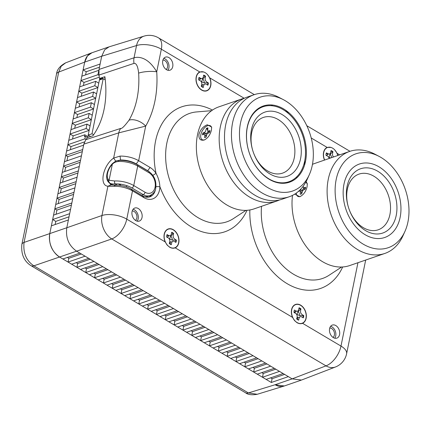 <?xml version="1.0" encoding="UTF-8"?>
<svg xmlns="http://www.w3.org/2000/svg" width="430" height="430" viewBox="0 0 430 430"><rect width="100%" height="100%" fill="white"/><g stroke="black" fill="none" stroke-linecap="round" stroke-linejoin="round"><path stroke-width="0.64" d="M166.136 69.445A5.036 3.564 71 0 0 167.539 67.139A5.036 3.564 71 0 0 162.905 60.087M292.223 316.571A4.316 3.053 71 0 0 292.018 315.975M164.862 241.112A4.316 3.053 71 0 0 164.658 240.52M324.204 159.379A4.316 3.053 71 0 0 324 158.783M196.843 83.925A4.316 3.053 71 0 0 196.634 83.329M332.976 337.389A5.036 3.564 71 0 0 334.379 335.077A5.036 3.564 71 0 0 329.751 328.031M135.434 220.353A5.036 3.564 71 0 0 136.837 218.042A5.036 3.564 71 0 0 132.203 210.99M90.633 136.52L88.209 135.084L91.998 133.778L93.616 134.74M105.28 79.905L103.205 78.679L99.421 79.985L88.209 135.084M103.205 78.679L91.998 133.778M99.481 67.171L86.22 71.74L85.581 74.884L86.22 71.74L83.103 69.891L84.689 62.097A17.99 12.728 -109 0 1 91.821 52.793L108.672 46.983M80.926 80.582L97.943 74.712L98.841 70.316L81.824 76.18L80.926 80.582L84.049 82.431L99.308 77.169M83.409 85.575L84.049 82.431L83.409 85.575M98.776 83.157L95.702 81.334L79.647 86.871L78.755 91.273L81.872 93.122L97.873 87.602M81.232 96.261L81.872 93.122L81.232 96.261M96.599 93.842L93.53 92.025L77.475 97.562L76.578 101.958L79.695 103.807L95.696 98.293M79.056 106.952L79.695 103.807L79.056 106.952M94.428 104.533L91.353 102.711L75.298 108.247L74.401 112.649L77.524 114.498L93.525 108.978M76.884 117.643L77.524 114.498L76.884 117.643M92.251 115.224L89.177 113.402L73.121 118.938L72.229 123.34L75.347 125.189L91.348 119.669M74.707 128.328L75.347 125.189L74.707 128.328M90.08 125.909L87.005 124.093L70.95 129.629L70.052 134.026L73.175 135.875L89.171 130.36M72.536 139.019L73.175 135.875L72.536 139.019M88.257 135.111L87.951 136.627L84.828 134.778L68.773 140.314L67.881 144.716L70.998 146.565L84.5 141.911M70.359 149.71L70.998 146.565L70.359 149.71M65.704 155.407L82.721 149.538L83.619 145.136L66.602 151.005L65.704 155.407L67.784 156.638L66.929 160.831M63.527 166.093L80.544 160.229L81.442 155.827L64.425 161.691L63.527 166.093L65.607 167.329L64.758 171.516M61.356 176.784L78.373 170.914L79.265 166.512L62.248 172.382L61.356 176.784L63.436 178.015L62.581 182.207M59.179 187.475L76.196 181.605L77.094 177.203L60.076 183.072L59.179 187.475L61.259 188.705L60.404 192.898M57.007 198.16L74.025 192.296L74.917 187.894L57.899 193.758L57.007 198.16L59.087 199.391L58.233 203.583M54.83 208.851L71.848 202.981L72.745 198.579L55.728 204.449L54.83 208.851L56.91 210.082L56.056 214.274M52.653 219.542L69.671 213.672L70.568 209.27L53.551 215.14L52.653 219.542L55.776 221.385L69.031 216.817M55.137 224.53L55.776 221.385L55.137 224.53M84.689 62.097L101.706 56.228L99.018 69.429L134.042 57.792C136.783 56.959 147.076 55.427 156.73 71.81A96.702 68.418 -109 0 1 145.689 126.097L118.771 132.859L83.818 144.136L66.806 227.76A17.99 12.728 71 0 0 66.806 227.76L68.391 219.961L51.374 225.825L49.789 233.624C48.483 243.697 51.745 251.502 59.587 257.043A17.99 12.728 -109 0 1 49.789 233.624L84.689 62.092L58.711 72.079L61.194 66.236L65.645 62.844M284.596 374.401L272.093 378.717L270.637 377.852L272.093 378.717L271.325 382.49L59.587 257.043L62.866 258.984L79.878 253.114L76.605 251.174C68.762 245.637 65.494 237.828 66.806 227.76L101.953 215.516A17.99 12.411 70.8 0 0 111.752 238.935L325.988 365.86A17.99 12.749 69 0 0 335.427 367.005A17.99 17.99 0 0 0 346.601 353.804L365.677 260.048M68.064 262.063L85.081 256.194L88.72 258.349L71.703 264.219L68.064 262.063L68.832 258.29L67.376 257.43L68.832 258.29L81.334 253.979M76.9 267.299L93.917 261.429L97.556 263.59L80.539 269.454L76.9 267.299L77.669 263.525L76.212 262.666L77.669 263.525L90.171 259.215M85.737 272.534L102.754 266.67L106.393 268.825L89.376 274.689L85.737 272.534L86.505 268.761L85.049 267.901L86.505 268.761L99.013 264.45M94.573 277.769L111.59 271.905L115.229 274.06L98.212 279.925L94.573 277.769L95.342 273.996L93.885 273.136L95.342 273.996L107.849 269.685M103.41 283.004L120.427 277.14L124.066 279.296L107.048 285.165L103.41 283.004L104.178 279.237L102.722 278.371L104.178 279.231L116.686 274.921M112.251 288.245L129.263 282.376L132.902 284.531L115.89 290.4L112.251 288.245L113.015 284.472L111.563 283.606L113.02 284.472L125.522 280.156M121.088 293.48L138.105 287.611L141.744 289.766L124.727 295.636L121.088 293.48L121.857 289.707L120.4 288.842L121.857 289.707L134.359 285.391M129.924 298.716L146.942 292.846L150.581 295.002L133.563 300.871L129.924 298.716L130.693 294.942L129.237 294.077L130.693 294.942L143.201 290.632M138.761 303.951L155.778 298.081L159.417 300.237L142.4 306.106L138.761 303.951L139.53 300.178L138.073 299.318L139.53 300.178L152.037 295.867M147.597 309.186L164.615 303.317L168.254 305.472L151.236 311.341L147.597 309.186L148.366 305.413L146.909 304.553L148.366 305.413L160.874 301.102M156.434 314.421L173.451 308.552L177.09 310.713L160.073 316.577L156.434 314.421L157.203 310.648L155.746 309.788L157.203 310.648L169.71 306.337M165.276 319.657L182.293 313.792L185.932 315.948L168.915 321.812L165.276 319.657L166.039 315.883L164.588 315.023L166.044 315.883L178.547 311.573M174.112 324.892L191.13 319.028L194.768 321.183L177.751 327.047L174.112 324.892L174.881 321.119L173.424 320.259L174.881 321.119L187.383 316.808M182.949 330.127L199.966 324.263L203.605 326.418L186.588 332.288L182.949 330.127L183.718 326.359L182.261 325.494L183.718 326.359L196.225 322.043M191.785 335.368L208.803 329.498L212.441 331.654L195.424 337.523L191.785 335.368L192.554 331.594L191.097 330.729L192.554 331.594L205.062 327.278M200.622 340.603L217.639 334.733L221.278 336.889L204.261 342.758L200.622 340.603L201.391 336.83L199.934 335.964L201.391 336.83L213.898 332.519M209.458 345.838L226.476 339.969L230.114 342.124L213.103 347.994L209.458 345.838L210.227 342.065L208.77 341.2L210.227 342.065L222.735 337.754M218.3 351.073L235.317 345.204L238.956 347.359L221.939 353.229L218.3 351.073L219.064 347.3L217.612 346.44L219.069 347.3L231.571 342.989M227.137 356.309L244.154 350.439L247.793 352.595L230.776 358.464L227.137 356.309L227.905 352.535L226.449 351.675L227.905 352.535L240.408 348.225M235.973 361.544L252.99 355.68L256.629 357.835L239.612 363.699L235.973 361.544L236.742 357.771L235.285 356.911L236.742 357.771L249.25 353.46M244.81 366.779L261.827 360.915L265.466 363.07L248.449 368.935L244.81 366.779L245.578 363.006L244.122 362.146L245.578 363.006L258.086 358.695M253.646 372.014L270.663 366.15L274.302 368.306L257.285 374.17L253.646 372.014L254.415 368.241L252.958 367.381L254.415 368.241L266.923 363.93M262.488 377.25L279.5 371.386L283.139 373.541L266.127 379.41L262.488 377.25L263.251 373.482L261.795 372.616L263.257 373.482M301.032 380.211L284.182 386.022A17.99 12.728 -109 0 1 275.119 384.737L284.343 385.968M83.103 69.891L100.12 64.027L101.706 56.228L104.694 49.789L109.134 46.827L144.05 36.125A17.99 12.696 73 0 0 136.536 45.553L134.042 57.792A12.948 9.014 71.6 0 0 133.993 63.398C134.74 63.307 137.546 62.844 138.632 73.127A83.753 59.254 -109 0 1 129.065 120.142C124.56 126.146 121.792 128.903 120.771 128.409L85.833 139.664A82.77 58.561 71 0 0 87.467 137.552L92.864 135.794A82.904 58.657 71 0 0 104.888 76.691L99.491 78.448L101.104 79.405M95.702 81.334L94.81 85.737L78.755 91.273M93.53 92.025L92.633 96.422L76.578 101.958M91.353 102.711L90.456 107.113L74.401 112.649M89.177 113.402L88.284 117.804L72.229 123.34M87.005 124.093L86.107 128.489L70.052 134.026M84.828 134.778L84.447 136.665L85.409 136.331L84.898 138.847L85.973 139.487M67.881 144.716L84.898 138.847M271.325 382.49L288.342 376.621L292.137 378.868L325.988 365.86A17.99 9.766 120.6 0 0 340.99 346.075A17.99 8.138 11.5 0 1 346.601 353.804M102.012 77.631L101.716 79.066L100.679 78.448L100.765 78.034M97.943 74.712L99.024 75.352M85.409 136.331L87.467 137.552M105.103 78.368L104.603 78.072L104.882 76.691M263.251 373.482L275.759 369.166M56.91 210.082L71.423 205.078M59.087 199.391L73.594 194.392M61.259 188.705L75.771 183.701M63.436 178.015L77.943 173.01M65.607 167.329L80.12 162.325M67.784 156.638L82.297 151.634M89.182 130.311L86.107 128.489M91.359 119.626L88.284 117.804M93.53 108.935L90.456 107.113M95.707 98.244L92.633 96.422M97.879 87.559L94.81 85.737M99.475 79.964L99.717 78.781L100.894 79.475M91.982 52.734L87.451 55.927L84.689 62.092M257.242 394.283L248.395 392.929L33.857 265.821C26.235 260.704 22.973 252.899 24.058 242.407L58.711 72.079A8.923 4.037 11.5 0 0 56.518 74.078L56.518 74.078C56.948 69.676 59.942 65.951 65.505 62.898M377.696 171.204A33.992 24.048 -109 0 1 396.213 215.457A33.992 24.048 -109 0 1 365.608 230.614A33.992 24.048 71 0 1 347.091 186.357A33.992 24.048 71 0 1 377.696 171.204M373.863 176.209A29.46 20.844 -109 0 1 389.908 214.565A29.46 20.844 -109 0 1 363.388 227.696A29.46 20.844 71 0 1 347.338 189.34A29.46 20.844 71 0 1 373.863 176.209M251.109 117.067A33.992 24.048 71 0 0 250.754 117.137M255.56 111.359A39.657 28.058 71 0 0 255.006 111.316M283.048 109.58A39.657 28.058 -109 0 1 305.343 148.404A39.657 28.058 -109 0 1 288.928 181.729A39.657 28.058 -109 0 1 268.949 178.896A39.657 28.058 -109 0 1 247.347 127.264A39.657 28.058 -109 0 1 283.048 109.58M282.042 114.531A33.992 24.048 -109 0 1 300.559 158.788A33.992 24.048 -109 0 1 269.954 173.946A33.992 24.048 71 0 1 251.437 129.688A33.992 24.048 71 0 1 282.042 114.531M278.21 119.54A29.46 20.844 -109 0 1 294.254 157.891A29.46 20.844 -109 0 1 267.734 171.027A29.46 20.844 71 0 1 251.684 132.671A29.46 20.844 71 0 1 278.21 119.54M300.952 308.89L300.495 311.127L300.715 313.029L301.887 314.464L303.741 315.561A6.574 4.649 71 0 1 303.274 317.856L301.425 316.76L299.979 316.641L299.113 317.904L298.662 320.14A6.574 4.649 -109 0 1 296.759 319.017L297.216 316.776L296.996 314.873L295.818 313.443L293.969 312.347A6.574 4.649 71 0 1 294.109 311.137A6.574 4.649 71 0 1 294.437 310.046L296.286 311.143L297.732 311.266L298.592 310.003L299.049 307.762A6.574 4.649 -109 0 1 300.952 308.89L300.452 309.154A6.402 4.531 71 0 0 298.963 308.197M294.442 312.916L296.49 310.981M300.452 309.154L297.952 311.847L296.92 314.389L299.479 315.496L303.188 315.685A6.402 4.531 -109 0 1 303.053 316.84A6.402 4.531 -109 0 1 302.844 317.603M299.506 317.335L297.098 317.367M296.598 318.517L298.221 320.124M291.733 309.734A9.858 6.971 -109 0 1 300.608 305.338A9.858 6.971 -109 0 1 305.977 318.173A9.858 6.971 -109 0 1 297.103 322.565A9.858 6.971 -109 0 1 291.733 309.734M296.286 311.143L293.975 312.228M175.483 242.144A6.402 4.531 71 0 0 175.693 241.38A6.402 4.531 71 0 0 175.822 240.23L176.375 240.101A6.574 4.649 -109 0 1 175.908 242.396L174.059 241.3L172.618 241.182L171.753 242.445L171.296 244.686A6.574 4.649 -109 0 1 169.399 243.557L169.855 241.321L169.635 239.413L168.458 237.983L166.609 236.887A6.574 4.649 71 0 1 166.743 235.683A6.574 4.649 71 0 1 167.071 234.592L168.925 235.688L170.366 235.807L171.231 234.543L171.688 232.307A6.574 4.649 71 0 1 173.586 233.431L173.129 235.667L173.349 237.575L174.526 239.005L176.375 240.101M167.076 237.462L169.13 235.522M171.597 232.743A6.402 4.531 -109 0 1 173.091 233.694L170.592 236.387L169.554 238.929L172.118 240.042L175.822 240.23M172.145 241.875L169.732 241.907M169.232 243.057L170.861 244.665M164.368 234.275A9.858 6.971 -109 0 1 173.247 229.878A9.858 6.971 -109 0 1 178.611 242.713A9.858 6.971 -109 0 1 169.737 247.11A9.858 6.971 -109 0 1 164.368 234.275M205.072 76.502L202.573 79.195L201.536 81.738L204.1 82.85L208.356 82.909A6.574 4.649 -109 0 1 207.889 85.21L206.04 84.113L204.599 83.99L203.734 85.253L203.277 87.494A6.574 4.649 71 0 1 201.38 86.365L201.837 84.13L201.616 82.221L200.439 80.792L198.585 79.695A6.574 4.649 71 0 1 198.725 78.491A6.574 4.649 71 0 1 199.052 77.4L200.907 78.496L202.347 78.615L203.213 77.352L203.669 75.116A6.574 4.649 -109 0 1 205.567 76.239L205.072 76.502A6.402 4.531 71 0 0 203.578 75.551M199.058 80.27L201.111 78.33M207.464 84.952A6.402 4.531 71 0 0 207.674 84.189A6.402 4.531 71 0 0 207.803 83.038M204.121 84.683L201.713 84.715M201.213 85.866L202.842 87.473M196.349 77.083A9.858 6.971 -109 0 1 205.223 72.686A9.858 6.971 -109 0 1 210.593 85.522A9.858 6.971 -109 0 1 201.718 89.918A9.858 6.971 -109 0 1 196.349 77.083M208.356 82.909L206.507 81.813L205.33 80.383L205.11 78.48L205.567 76.239M329.074 158.509L328.977 157.681L327.8 156.251L325.951 155.155A6.574 4.649 71 0 1 326.09 153.945A6.574 4.649 71 0 1 326.418 152.854L328.267 153.951L329.713 154.074L330.573 152.811L331.03 150.57A6.574 4.649 -109 0 1 332.933 151.699L332.433 151.962A6.402 4.531 71 0 0 330.944 151.005M326.424 155.725L328.472 153.79M332.433 151.962L329.934 154.655L328.902 157.197L330.589 157.987M324.634 160.041A9.858 6.971 -109 0 1 323.715 152.542A9.858 6.971 -109 0 1 330.46 147.297A9.858 6.971 -109 0 1 337.743 155.52M333.605 156.95L332.696 155.843L332.476 153.935L332.933 151.699M336.185 179.52A49.643 35.126 71 0 0 359.141 241.407A49.643 35.126 71 0 0 404.942 231.415A49.643 35.126 71 0 0 407.925 222.02A49.643 35.126 71 0 0 379.066 156.369A49.643 35.126 71 0 0 336.185 179.52M343.984 184.137A38.85 27.488 71 0 0 365.151 234.721A38.85 27.488 71 0 0 400.126 217.403A38.85 27.488 71 0 0 378.964 166.813A38.85 27.488 71 0 0 343.984 184.137M379.066 156.369L374.869 154.166A53.965 38.179 71 0 0 349.66 151.414A53.965 38.179 71 0 0 328.262 179.326A53.965 38.179 71 0 0 342.022 235.334A53.965 38.179 71 0 0 384.839 253.442A53.965 38.179 71 0 0 402.991 235.737L404.942 231.415M312.47 164.335A53.965 38.179 -109 0 1 314.567 163.513L349.66 151.414M306.128 181.535L307.278 183.685L307.111 186.62C305.94 191.527 303.51 194.892 299.823 196.714L294.674 194.161M384.839 253.442L349.746 265.541A53.965 38.179 -109 0 1 308.235 249.083A53.965 38.179 -109 0 1 292.513 195.37M303.935 188.05A4.676 2.537 -59.4 0 0 302.139 190.592M301.65 192.038A4.676 2.537 -59.4 0 0 301.57 193.806M240.537 122.846A49.643 35.126 71 0 0 263.493 184.739A49.643 35.126 71 0 0 309.288 174.741A49.643 35.126 71 0 0 312.271 165.351A49.643 35.126 71 0 0 283.413 99.695A49.643 35.126 71 0 0 240.537 122.846M247.293 126.85A40.291 28.509 71 0 0 269.239 179.31A40.291 28.509 71 0 0 305.515 161.347A40.291 28.509 71 0 0 283.569 108.887A40.291 28.509 71 0 0 247.293 126.85M283.413 99.695L279.215 97.497A53.965 38.179 71 0 0 254.006 94.74A53.965 38.179 71 0 0 232.608 122.657A53.965 38.179 71 0 0 246.374 178.665A53.965 38.179 71 0 0 289.186 196.773A53.965 38.179 71 0 0 307.342 179.068L309.288 174.741M289.186 196.773L282.236 199.165A53.965 38.179 -109 0 1 255.049 195.311A53.965 38.179 -109 0 1 225.659 125.055A53.965 38.179 -109 0 1 247.056 97.137L254.006 94.74M285.552 110.155A53.965 38.179 -109 0 1 288.632 113.67M304.784 160.519A53.965 38.179 -109 0 1 304.526 165.19M279.527 199.945A53.965 38.179 -109 0 1 276.909 201.003A53.965 38.179 -109 0 1 249.728 197.144A53.965 38.179 -109 0 1 220.332 126.888A53.965 38.179 -109 0 1 241.73 98.975A53.965 38.179 -109 0 1 244.439 98.196M276.909 201.003L254.098 208.873A53.965 38.179 -109 0 1 211.28 190.764A53.965 38.179 -109 0 1 197.515 134.757A53.965 38.179 -109 0 1 218.913 106.839L241.73 98.975M198.961 134.257C200.477 129.559 203.245 126.393 207.276 124.775L211.625 127.017L211.458 129.951C210.286 134.859 207.857 138.224 204.169 140.04C200.31 140.825 198.574 138.895 198.961 134.257M208.287 131.376A4.676 2.537 -59.4 0 0 206.491 133.918M205.997 135.364A4.676 2.537 -59.4 0 0 205.916 137.138M284.569 183.234L288.928 181.729A43.887 31.051 -109 0 1 288.256 182.583M262.015 106.489A43.887 31.051 -109 0 1 263.074 106.747M257.167 109.365A40.291 28.509 -109 0 1 257.957 109.387M305.708 182.309A8.057 4.375 120.6 0 1 307.332 184.47M300.575 196.392A8.057 4.375 120.6 0 1 296.329 193.054M298.286 191.511L299.592 191.06L300.473 191.253L300.248 194.236A5.37 2.919 -59.4 0 0 301.683 193.742L302.725 190.479L305.225 189.119A5.37 2.919 -59.4 0 0 305.606 187.238L304.209 187.722L303.327 187.528L303.225 186.158M302.005 192.151L300.5 191.479M300.554 191.909L301.709 192.043M300.419 189.49L302.005 190.597L299.834 190.087M302.005 190.597L302.693 190.554M304.236 189.458L303.704 187.609M303.225 186.717L303.053 186.394M305.386 188.582L304.209 187.722M204.927 139.723A8.057 4.375 120.6 0 1 200.864 134.579A8.057 4.375 120.6 0 1 206.352 126.329A8.057 4.375 120.6 0 1 211.678 127.801M202.922 132.994A5.37 2.919 -59.4 0 0 202.659 133.956A5.37 2.919 -59.4 0 0 202.541 134.869L203.938 134.391L204.82 134.585L204.594 137.568A5.37 2.919 -59.4 0 0 206.029 137.073L207.077 133.805L209.571 132.445A5.37 2.919 -59.4 0 0 209.958 130.569L208.555 131.053L207.674 130.854L207.9 127.871A5.37 2.919 -59.4 0 0 206.464 128.366L205.422 131.634L204.32 132.51L206.352 133.929L202.922 132.994L204.32 132.51M206.357 135.477L204.847 134.81M204.906 135.24L206.061 135.375M203.041 134.697A5.235 2.843 120.6 0 1 203.127 134.149A5.235 2.843 120.6 0 1 203.379 133.225M206.352 133.929L207.04 133.886M208.582 132.789L208.05 130.94M207.572 130.048L206.851 128.699A5.235 2.843 120.6 0 1 207.819 128.291M209.738 131.913L208.555 131.053M102.49 77.47A87.086 61.614 -109 0 1 102.689 78.857M99.491 78.448A82.77 58.561 71 0 0 98.975 75.067L99.018 69.429M83.818 144.136L85.833 139.664M292.137 378.868L275.119 384.737L248.395 392.929A8.923 4.843 -59.4 0 1 245.535 392.773L30.998 265.665A8.923 4.843 -59.4 0 0 33.857 265.821L76.605 251.174L292.137 378.868L301.494 380.05L335.427 367.005M120.771 128.409A12.948 9.062 -107.9 0 0 118.771 132.859L113.638 158.079C102.915 165.383 98.938 185.47 107.908 186.238L113.896 186.287A17.99 8.138 11.5 0 1 132.505 190.877L143.975 197.671A17.27 12.217 71 0 0 159.885 186.652C159.589 181.933 158.31 177.499 156.036 173.354A17.27 12.217 71 0 0 150.113 167.49L138.648 160.696A17.99 8.138 -168.5 0 0 120.04 156.106L113.638 158.079L115.751 161.212M207.394 74.471L209.781 77.884A10.073 7.127 -109 0 1 209.571 88.569A10.073 7.127 -109 0 1 201.681 90.106A10.073 7.127 -109 0 1 199.224 88.016A10.073 7.127 -109 0 1 195.994 78.636A10.073 7.127 -109 0 1 199.762 71.95L161.336 49.181A17.99 8.138 -168.5 0 0 136.536 45.553L101.706 56.228M173.285 229.69A10.073 7.127 -109 0 1 178.918 239.236A10.073 7.127 -109 0 1 175.203 247.847C173.462 248.54 171.597 248.325 169.603 247.196L167.211 245.165L165.184 241.913A10.073 7.127 -109 0 1 164.013 235.828A10.073 7.127 -109 0 1 173.285 229.69M324.489 160.089A10.073 7.127 -109 0 1 323.355 154.09A10.073 7.127 -109 0 1 327.128 147.409L330.976 147.431M334.755 149.93L337.142 153.343A10.073 7.127 -109 0 1 337.889 155.472M300.645 305.149A10.073 7.127 -109 0 1 306.278 314.695A10.073 7.127 -109 0 1 302.564 323.306C300.828 324 298.963 323.779 296.969 322.656L294.577 320.624L292.545 317.372A10.073 7.127 -109 0 1 291.373 311.282A10.073 7.127 -109 0 1 300.645 305.149M172.736 66.612A6.907 4.886 71 0 0 170.973 59.447A6.907 4.886 71 0 0 165.491 57.125A6.907 4.886 71 0 0 162.755 60.7A6.907 4.886 71 0 0 164.513 67.87A6.907 4.886 71 0 0 169.995 70.187A6.907 4.886 71 0 0 172.736 66.612M142.034 217.516A6.907 4.886 71 0 0 140.271 210.351A6.907 4.886 71 0 0 134.789 208.029A6.907 4.886 71 0 0 132.053 211.603A6.907 4.886 71 0 0 133.811 218.773A6.907 4.886 71 0 0 139.293 221.09A6.907 4.886 71 0 0 142.034 217.516M339.576 334.556A6.907 4.886 71 0 0 337.813 327.386A6.907 4.886 71 0 0 332.331 325.069A6.907 4.886 71 0 0 329.595 328.644A6.907 4.886 71 0 0 331.358 335.808A6.907 4.886 71 0 0 336.835 338.13A6.907 4.886 71 0 0 339.576 334.556M115.466 185.174A15.109 6.837 11.5 0 1 131.096 189.028L132.505 190.877L126.753 219.144A17.99 8.138 -168.5 0 0 101.953 215.516L107.908 186.238L111.123 184.9L115.466 185.174L113.896 186.287M138.632 73.127A12.948 3.289 176.2 0 1 156.73 71.81L161.336 49.181A17.99 9.766 -59.4 0 0 158.487 37.851L158.487 37.851A17.99 17.99 0 0 0 144.05 36.125M199.762 71.95L203.61 71.971M165.184 241.913L126.753 219.144A17.99 9.766 120.6 0 1 111.752 238.935L76.605 251.174M110.736 184.809L109.645 183.11M151.527 194.822A14.389 10.18 -109 0 1 148.828 197.112M167.867 70.257A6.907 4.886 71 0 0 168.888 67.94A6.907 4.886 71 0 0 163.771 58.383M137.165 221.16A6.907 4.886 71 0 0 138.186 218.843A6.907 4.886 71 0 0 133.074 209.286M334.707 338.2A6.907 4.886 71 0 0 335.728 335.878A6.907 4.886 71 0 0 330.616 326.322M323.505 154.886A5.757 4.074 71 0 0 323.365 155.424M331.654 157.622A5.757 4.074 71 0 0 330.192 154.375M167.044 234.662A11.384 8.057 -109 0 1 168.2 236.366M170.167 241.891A11.384 8.057 -109 0 1 170.35 244.165M297.533 317.351A11.384 8.057 -109 0 1 297.716 319.619M326.386 152.929A11.384 8.057 -109 0 1 327.547 154.628M199.025 77.47A11.384 8.057 -109 0 1 200.181 79.174M202.148 84.699A11.384 8.057 -109 0 1 202.331 86.973M298.334 320.022A5.757 4.074 71 0 0 298.775 319.581M299.78 315.512A5.757 4.074 71 0 0 298.21 311.567M291.524 312.078A5.757 4.074 71 0 0 291.384 312.615M293.787 319.608A5.757 4.074 71 0 0 294.238 319.947M196.139 79.426A5.757 4.074 71 0 0 195.999 79.964M198.413 86.962A5.757 4.074 71 0 0 198.853 87.301M202.949 87.371A5.757 4.074 71 0 0 203.39 86.93M204.395 82.866A5.757 4.074 71 0 0 202.831 78.916M170.968 244.562A5.757 4.074 71 0 0 171.409 244.122M172.414 240.058A5.757 4.074 71 0 0 170.85 236.108M164.158 236.618A5.757 4.074 71 0 0 164.018 237.156M166.426 244.149A5.757 4.074 71 0 0 166.872 244.493M131.096 189.028L142.561 195.822A14.389 10.18 71 0 0 155.676 188.464M155.966 186.636L159.885 186.652A66.096 46.762 71 0 0 203.594 232.211A66.096 46.762 71 0 0 247.03 210.297M149.205 171.731A14.389 10.18 71 0 0 147.678 170.667L136.213 163.878A15.109 6.837 -168.5 0 0 120.583 160.019L117.03 160.75M152.886 175.381L156.036 173.354A66.096 46.762 71 0 1 155.579 140.997A66.096 46.762 71 0 1 212.468 110.075M106.914 179.02L111.123 184.9M120.583 160.019L120.04 156.106M141.561 195.231L143.249 194.65L131.913 187.931A15.829 7.159 -168.5 0 0 115.09 183.911C112.735 184.169 110.876 183.873 109.499 183.013A2.161 1.811 -55.2 0 1 109.408 182.954C106.995 181.1 106.178 178.084 106.968 173.897A2.161 0.978 11.5 0 1 107.521 173.403L107.548 173.279A2.161 0.978 -168.5 0 0 106.995 173.774A2.161 0.978 -168.5 0 0 106.984 173.838M109.499 183.013L109.408 182.954A2.161 1.811 -55.2 0 1 109.08 180.256A11.078 6.015 120.6 0 1 107.521 173.403M113.278 185.115L112.789 184.938A13.239 7.186 120.6 0 1 112.337 184.706L109.741 183.169M106.995 173.774C107.822 170.017 109.602 166.652 112.327 163.679A2.161 0.693 43.4 0 0 112.337 164.238C113.891 162.594 115.971 161.675 118.583 161.486A17.99 8.138 11.5 0 1 137.707 166.061L133.741 185.55A17.99 8.138 -168.5 0 0 114.617 180.982A2.161 0.93 -92.5 0 0 115.09 183.911L117.234 185.185M114.617 180.982L109.08 180.256L112.337 164.238A11.078 6.015 120.6 0 0 107.548 173.279M155.73 188.189A2.161 0.978 -168.5 0 0 155.746 188.125A2.161 0.978 -168.5 0 0 155.074 187.2L155.047 187.324A2.161 0.978 11.5 0 1 155.725 188.254C155.386 191.323 153.451 193.769 149.914 195.596A13.239 9.369 -109 0 1 143.249 194.65A2.161 1.172 -59.4 0 0 145.071 192.264L133.741 185.55A2.161 1.172 -59.4 0 1 131.913 187.931M149.914 195.596L147.511 196.424A13.239 9.369 -109 0 1 144.561 196.752M126.495 186.932L126.764 185.631M118.787 183.992L120.379 184.932A17.555 9.53 120.6 0 1 120.545 184.185M120.379 184.932L118.513 183.97M120.276 185.454A17.555 9.53 120.6 0 1 120.352 185.061M145.399 196.999A13.239 9.369 71 0 0 145.754 196.773M30.998 265.665C24.005 261.203 20.957 254.119 21.865 244.407L21.865 244.407A8.923 4.037 11.5 0 1 24.058 242.407L66.806 227.755M129.065 120.142A12.948 7.81 -149.9 0 1 145.689 126.097L138.648 160.696L136.213 163.878M327.128 147.409L311.212 137.982M244.17 98.26L209.781 77.884M339.689 154.848L337.142 153.343M302.564 323.306L340.99 346.075L357.954 262.714M175.203 247.847L292.545 317.372M249.841 209.958A66.096 46.762 71 0 0 286.482 283.268A66.096 46.762 71 0 0 342.678 266.971M261.548 206.303A57.314 40.549 71 0 0 282.478 265.412A57.314 40.549 71 0 0 329.074 275.259L341.64 267.019M211.619 110.671L196.644 111.929A57.314 40.549 71 0 0 166.856 143.061A57.314 40.549 71 0 0 184.518 206.26A57.314 40.549 71 0 0 233.42 218.59L245.987 210.351M98.975 75.067L133.993 63.398M142.561 195.822L143.975 197.671M147.678 170.667L150.113 167.49M112.327 163.679C115.122 161.481 116.541 160.546 116.589 160.89L119.341 160.379C125.931 160.229 131.935 161.669 137.363 164.701A2.161 1.172 120.6 0 1 137.707 166.061L149.038 172.774A11.078 7.837 -109 0 1 155.074 187.2M155.047 187.324A11.078 7.837 -109 0 1 145.071 192.264M137.363 164.701L148.699 171.414A2.161 1.172 120.6 0 1 149.038 172.774M119.341 160.379A2.161 0.93 87.5 0 0 118.583 161.486M245.535 392.773C247.863 394.697 251.722 395.213 257.113 394.321L283.886 386.118M21.865 244.407L56.518 74.078M91.525 52.895L65.51 62.898M296.49 178.122L296.99 176.579M272.593 105.834L271.255 104.925M349.982 151.301L306.8 125.721M254.329 94.632L158.487 37.851M148.699 171.414C154.273 175.418 156.622 180.992 155.746 188.125"/></g></svg>
